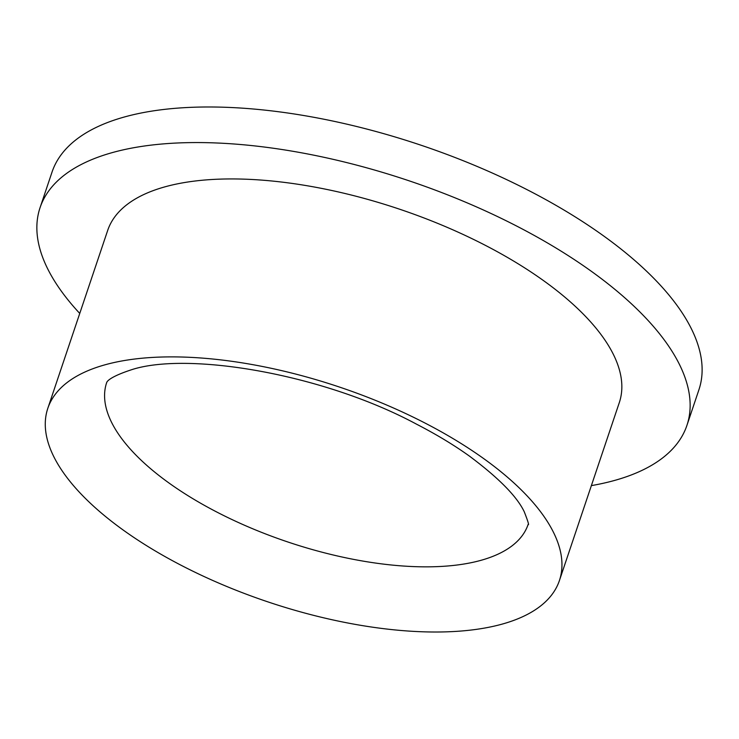 <?xml version="1.0" encoding="UTF-8"?>
<svg xmlns="http://www.w3.org/2000/svg" width="739" height="739" viewBox="0 0 739 739"><rect width="100%" height="100%" fill="white"/><g stroke="black" fill="none" stroke-linecap="round" stroke-linejoin="round"><path stroke-width="1.11" d="M501.421 624.316A269.911 113.215 18.6 0 1 198.394 573.861A269.911 113.215 18.6 0 1 47.804 408.362A269.911 113.215 18.6 0 1 105.806 364.586A269.911 113.215 18.6 0 1 408.833 415.032A269.911 113.215 18.6 0 1 559.423 580.54A269.911 113.215 18.6 0 1 501.421 624.316M559.423 580.54L619.31 402.598A269.911 113.215 -161.4 0 0 468.72 237.09A269.911 113.215 -161.4 0 0 165.693 186.634A269.911 113.215 -161.4 0 0 107.691 230.411L47.804 408.362M591.376 485.615A341.261 143.144 -161.4 0 0 613.601 480.71A341.261 143.144 -161.4 0 0 686.937 425.35A341.261 143.144 -161.4 0 0 496.543 216.093A341.261 143.144 -161.4 0 0 113.4 152.299A341.261 143.144 -161.4 0 0 40.063 207.659A341.261 143.144 -161.4 0 0 79.747 313.438M686.937 425.35L698.918 389.767A341.261 143.144 -161.4 0 0 508.515 180.51A341.261 143.144 -161.4 0 0 125.381 116.716A341.261 143.144 -161.4 0 0 52.035 172.067L40.063 207.659M480.332 560.504A222.337 93.262 18.6 0 1 230.716 518.944A222.337 93.262 18.6 0 1 106.665 382.608L106.665 382.608C107.007 384.095 103.007 379.005 132.115 369.546C188.482 351.515 323.054 373.916 416.399 424.103C436.13 434.273 453.783 444.915 469.357 456.055C498.742 477.976 517.06 496.58 524.293 511.85C528.025 521.438 529.3 525.632 528.117 524.441A222.337 93.262 18.6 0 1 480.332 560.504"/></g></svg>
